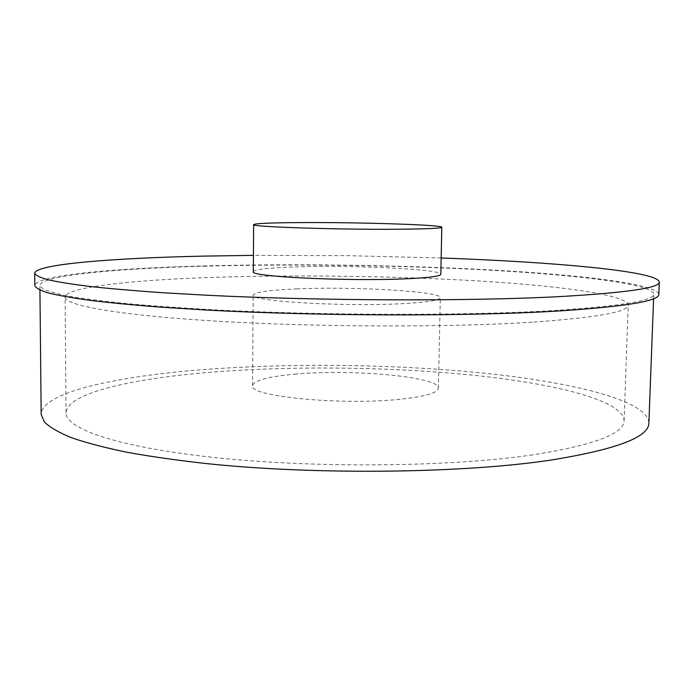 <?xml version="1.0" encoding="UTF-8"?>
<svg xmlns="http://www.w3.org/2000/svg" width="694" height="694" viewBox="0 0 694 694"><rect width="100%" height="100%" fill="white"/><g stroke="black" fill="none" stroke-linecap="round" stroke-linejoin="round"><path stroke-width="0.52" stroke-dasharray="3.47 2.6" d="M253.319 271.692C254.889 269.324 269.584 267.711 297.405 266.86C354.244 265.004 441.983 269.229 440.811 274.312M658.832 294.291C657.105 283.967 581.693 274.989 491.985 270.001C400.985 265.039 294.733 263.538 203.481 265.923C113.148 268.326 35.732 275.214 34.83 285.581M533.738 322.085C597.135 317.548 628.625 311.84 628.226 304.978C626.908 294.794 559.858 285.859 478.045 280.923C395.19 276.021 297.544 274.677 214.732 277.305C133.335 279.916 65.713 286.986 65.123 297.11C64.377 305.343 118.813 315.388 219.573 321.322C320.055 327.273 452.462 327.447 533.738 322.085M529.93 455.273C592.841 445.557 624.218 433.993 624.08 420.573C623.134 400.681 556.9 384.06 475.763 375.489C393.593 366.979 296.598 365.66 214.385 371.941C133.56 378.169 66.537 392.969 66.034 412.783C65.375 428.901 119.351 447.769 219.018 457.988C318.399 468.233 449.322 466.81 529.93 455.273M296.321 374.031C268.717 376.426 254.125 380.286 252.555 385.612C247.68 396.343 342.211 405.721 400.716 399.197C425.301 396.5 437.862 392.839 438.391 388.206C439.701 376.816 352.734 368.896 296.321 374.031M297.179 288.877C269.402 290.049 254.733 292.122 253.163 295.106C248.27 301.101 343.573 306.965 402.459 303.66C427.209 302.298 439.823 300.32 440.317 297.717C441.514 291.333 353.931 286.344 297.179 288.877M648.899 422.82C647.728 400.811 574.719 382.75 487.11 373.485C398.278 364.281 294.178 362.806 205.034 369.477C116.87 376.139 41.874 392.231 41.163 414.335M205.337 266.158C116.497 268.535 40.746 275.318 39.888 285.468L43.123 289.008C48.441 291.454 57.481 293.918 70.233 296.407C85.18 298.88 103.883 301.265 126.334 303.564C150.841 305.768 178.419 307.754 209.059 309.524C319.743 315.553 465.752 315.822 553.656 310.539C621.043 306.141 654.416 300.641 653.774 294.039C652.108 283.907 578.102 275.084 489.695 270.166C400.039 265.273 295.193 263.798 205.337 266.158M441.158 257.986L347.304 255.661L253.423 255.366M624.08 420.573L628.226 304.978M252.555 385.612L253.163 295.106M39.94 290.092L39.888 285.468M653.592 298.654L653.774 294.039M438.391 388.206L440.317 297.717M66.034 412.783L65.123 297.11"/><path stroke-width="1.04" d="M441.809 227.233L440.811 274.312C440.334 276.377 427.704 277.921 402.919 278.927C343.92 281.391 248.417 276.455 253.319 271.692L253.631 224.604C248.721 226.869 344.632 229.948 403.83 229.185C428.692 228.881 441.358 228.231 441.809 227.233C442.919 224.787 354.868 222.115 297.847 222.592C269.94 222.8 255.201 223.477 253.631 224.604M253.423 255.366L203.507 256.112C113.113 258.099 35.62 264.084 34.7 273.262L34.83 285.581C35.732 287.958 40.209 290.404 48.25 292.92C58.461 295.453 72.549 297.96 90.515 300.433C110.702 302.862 134.471 305.134 161.823 307.242L206.951 310.062C319.691 316.204 468.433 316.455 557.646 311.051C625.788 306.566 659.517 300.979 658.832 294.291L659.3 281.99C657.817 271.076 552.71 261.933 441.158 257.986M34.7 273.262C35.611 275.379 40.079 277.557 48.129 279.795C58.339 282.059 72.445 284.306 90.428 286.527C110.641 288.713 134.436 290.76 161.823 292.677L207.003 295.245C319.865 300.875 468.797 301.335 558.08 296.685C626.283 292.816 660.02 287.923 659.3 281.99M39.94 290.092L41.163 414.335L44.407 422.004C49.699 427.226 58.66 432.44 71.3 437.636C86.099 442.763 104.603 447.639 126.811 452.245C151.032 456.635 178.28 460.486 208.556 463.818C317.878 475.069 462.031 473.247 549.154 460.348C615.968 449.695 649.211 437.185 648.899 422.82L653.592 298.654"/></g></svg>
